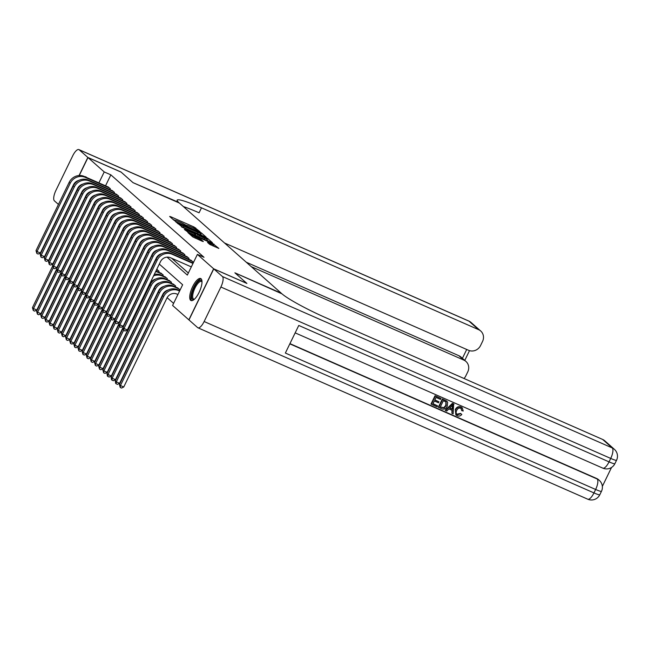 <?xml version="1.0" encoding="UTF-8"?>
<svg xmlns="http://www.w3.org/2000/svg" width="649" height="649" viewBox="0 0 649 649"><rect width="100%" height="100%" fill="white"/><g stroke="black" fill="none" stroke-linecap="round" stroke-linejoin="round"><path stroke-width="0.97" d="M186.92 226.087L187.147 225.617A4.843 0.495 25.9 0 1 190.206 226.582L192.161 227.442A4.843 0.495 25.9 0 1 197.629 230.419L200.006 231.717L193.978 226.963L170.549 216.661L169.657 216.45L173.973 220.271L175.238 220.579A4.843 0.495 25.9 0 1 175.043 220.295L173.015 219.419M174.816 220.765L175.043 220.295A4.843 0.495 25.9 0 1 178.102 221.26L180.057 222.12A4.843 0.495 25.9 0 1 185.525 225.098L187.342 225.901A4.843 0.495 25.9 0 1 187.147 225.617M190.636 300.3A12.031 4.129 113.7 0 1 192.347 287.272A12.031 4.129 113.7 0 1 200.703 278.526A12.031 4.129 113.7 0 1 201.093 278.778A12.031 4.129 113.7 0 1 199.373 291.807A12.031 4.129 113.7 0 1 191.017 300.552A12.031 4.129 113.7 0 1 190.636 300.3M74.822 195.073A12.031 4.129 113.7 0 1 74.903 194.051M84.897 176.731A12.031 4.129 113.7 0 1 85.798 176.836A12.031 4.129 113.7 0 1 86.187 177.088A12.031 4.129 113.7 0 1 86.487 177.428M209.619 244.308L218.851 248.437L212.288 243.172L187.91 232.569L192.761 236.901L202.407 241.323L203.307 241.533L201.255 239.716L195.609 237.055A4.048 0.414 25.9 0 1 190.879 234.321A4.048 0.414 25.9 0 1 193.434 235.133L208.856 241.915A4.048 0.414 25.9 0 1 213.586 244.641A4.048 0.414 25.9 0 1 211.03 243.837L207.502 242.402L209.619 244.308M79.251 175.522L87.972 157.553L121.12 172.131L133.029 182.661L179.432 203.072L281.293 293.218L234.889 272.815L246.79 283.345L213.643 268.775L188.851 319.835L172.593 305.452L182.645 284.749L159.297 264.086M87.972 157.553L104.221 171.936L98.908 182.888M167.061 257.142L187.342 275.087L197.393 254.392L204.021 257.304L110.857 174.849L104.221 171.936M197.393 254.392L213.643 268.775M205.254 236.942L206.155 237.161L201.36 232.91L199.649 231.985L175.271 221.382L181.834 226.647L205.254 236.942M207.68 238.508L212.474 242.75L211.582 242.539L188.153 232.237L184.332 229.405L194.789 233.883L195.738 234.184L194.319 232.886L181.485 226.89L205.968 237.575L207.68 238.508L207.007 239.887L208.451 241.16M109.916 189.581L110.346 188.705L107.734 186.774M114.062 193.24L114.484 192.372L111.871 190.433M118.199 196.907L118.629 196.03L116.009 194.1M122.345 200.573L122.766 199.697L120.154 197.767M126.482 204.24L126.904 203.364L124.292 201.433M130.619 207.899L131.049 207.031L128.437 205.092M134.765 211.566L135.187 210.69L132.574 208.759M138.902 215.233L139.332 214.357L136.712 212.426M143.048 218.891L143.47 218.023L140.857 216.085M147.185 222.558L147.607 221.682L144.995 219.751M151.331 226.225L151.752 225.349L149.14 223.418M155.468 229.892L155.89 229.016L153.278 227.085M159.605 233.551L160.035 232.683L157.415 230.744M163.751 237.218L164.173 236.341L161.56 234.411M167.888 240.884L168.31 240.008L165.698 238.078M172.034 244.543L172.456 243.675L169.843 241.744M176.171 248.21L176.593 247.334L173.981 245.403M180.308 251.877L180.738 251.001L178.118 249.07M184.454 255.544L184.876 254.668L182.264 252.737M188.591 259.202L189.013 258.334L186.401 256.396M192.737 262.869L193.159 261.993L190.546 260.062M110.857 174.849L105.536 185.809M171.636 258.245L188.34 273.026M167.134 297.664L173.599 303.383M158.632 272.15L159.054 271.274L156.782 269.262M160.579 273.002L163.191 274.941L162.769 275.809M164.716 276.669L167.337 278.599L166.907 279.476M168.862 280.336L171.474 282.266L171.052 283.142M172.999 284.002L175.611 285.933L175.189 286.809M177.145 287.661L179.757 289.6L179.335 290.468M75.852 182.523L76.355 181.485M85.173 188.486A12.031 4.129 113.7 0 1 84.881 189.184M79.592 197.434A12.031 4.129 113.7 0 1 78.878 198.05M187.139 225.633L184.908 224.651M202.131 235.571L200.387 234.086M199.981 232.512L178.183 223.191A4.843 0.495 25.9 0 0 183.651 226.168L197.71 232.35A4.843 0.495 25.9 0 0 200.768 233.316A4.843 0.495 25.9 0 0 200.573 233.032L199.981 232.512M204.646 238.215A4.048 0.414 25.9 0 0 207.201 239.019A4.048 0.414 25.9 0 0 202.472 236.293L196.079 233.599L199.211 235.822L204.646 238.215L204.135 239.27M195.519 234.97L196.144 233.689M196.347 235.838L195.471 235.068M214.77 246.758L213.221 245.395M56.731 268.994L36.798 310.027L34.624 311.114L33.302 310.53L32.45 307.658L52.699 265.96M32.45 307.658L33.488 308.575L53.21 267.948M83.177 213.578A11.568 10.798 -48.5 0 1 83.689 213.391M83.883 212.126A11.568 10.798 -48.5 0 1 84.346 212.028M33.302 310.53L33.488 308.575L36.798 310.027M78.918 180.365A7.715 7.196 131.5 0 0 73.499 184.746L40.368 252.988L38.186 254.067L36.863 253.483L36.011 250.611L69.151 182.369A11.568 10.798 -48.5 0 1 84.119 176.39L108.586 187.147M36.011 250.611L37.05 251.528L70.189 183.286A11.568 10.798 -48.5 0 1 85.157 177.307L109.616 188.064M36.863 253.483L37.05 251.528L40.368 252.988M78.075 188.543A10.408 3.578 113.7 0 1 78.902 186.523M80.809 184.949A9.638 3.31 -66.3 0 0 80.306 185.898M77.28 189.143A11.95 4.105 -66.3 0 0 76.574 191.463M194.173 299.424A10.408 3.578 113.7 0 1 192.307 292.285A10.408 3.578 113.7 0 1 199.446 280.701A10.408 3.578 113.7 0 1 202.001 281.609M202.009 281.934A9.638 3.31 -66.3 0 0 201.466 281.471A9.638 3.31 -66.3 0 0 199.916 281.682A9.638 3.31 -66.3 0 0 193.824 290.809A9.638 3.31 -66.3 0 0 193.702 299.124A9.638 3.31 -66.3 0 0 194.416 299.205M201.255 278.948A11.95 4.105 -66.3 0 0 199.819 279.321A11.95 4.105 -66.3 0 0 192.502 289.981A11.95 4.105 -66.3 0 0 191.698 300.674M87.85 157.447L120.998 172.017L132.988 182.629L178.686 202.407A38.559 3.967 -154.1 0 1 177.153 200.143A38.559 3.967 -154.1 0 1 201.482 207.826L478.605 329.668L469.024 321.182L79.194 149.781L87.85 157.447L79.064 175.53M251.252 266.634L463.832 360.098A9.256 8.64 131.5 0 1 465.941 361.444A9.256 8.64 131.5 0 1 467.767 371.877L465.787 375.941A9.256 8.64 131.5 0 1 464.003 378.497M79.194 149.781A9.256 3.18 -66.3 0 0 78.902 149.595A9.256 3.18 -66.3 0 0 72.688 155.865L55.936 190.368A9.256 3.18 -66.3 0 0 54.402 200.849L58.442 204.419M76.087 181.663L75.503 182.864M224.554 243.002L468.586 350.298A9.256 8.64 131.5 0 0 480.568 345.519L482.54 341.447A9.256 8.64 131.5 0 0 480.722 331.014A9.256 8.64 131.5 0 0 478.605 329.668M246.287 262.237L458.859 355.701A9.256 8.64 -48.5 0 1 460.977 357.047L465.941 361.444M183.375 206.56A38.559 3.967 -154.1 0 1 199.073 212.791L201.482 207.826M456.766 414.216L460.482 413.397L461.804 414.451C460.514 416.017 458.989 416.455 457.221 415.782L456.012 415.036L455.29 409.56C456.58 407.037 458.478 406.185 460.993 406.988L462.12 407.75M455.849 414.881L455.29 409.56M455.622 409.852C456.912 407.329 458.811 406.477 461.317 407.28L462.291 407.888L463.216 411.036L461.642 410.501L461.236 408.456M445.555 410.525L445.23 410.233L452.41 403.345L453.675 403.897L453.14 413.859L451.947 413.34L452.28 410.395L448.889 408.902L446.747 411.052L445.555 410.525L452.734 403.637L454 404.189M451.947 413.34L451.939 410.241M438.967 401.836L438.505 402.786L434.327 400.952L432.932 403.816L437.629 405.876L437.158 406.834L431.35 404.278L431.017 403.986L435.041 395.703L440.979 398.462L440.517 399.419L436.023 397.448L434.789 399.995L438.967 401.836L434.846 399.873M432.997 403.694L437.629 405.876M289.941 343.629L596.545 478.443A9.256 8.64 -48.5 0 1 598.662 479.789L599.278 480.341A9.256 8.64 131.5 0 0 597.169 478.994L596.545 478.443M602.361 486.361L611.528 467.467M438.692 407.507L442.715 399.224L446.78 401.163L447.648 402.258L447.25 406.193C445.977 408.846 444.07 409.697 441.539 408.756L438.359 407.215L442.383 398.932L446.642 401.033M213.764 268.881L188.973 319.941L197.629 327.599A9.256 3.18 -66.3 0 0 197.921 327.794A9.256 3.18 -66.3 0 0 204.135 321.523L220.887 287.02A9.256 3.18 -66.3 0 0 222.42 276.539L213.764 268.881L246.912 283.459L234.93 272.848L282.039 293.875A38.559 3.967 25.9 0 0 325.538 317.612L602.661 439.454A9.256 8.64 -48.5 0 1 604.771 440.809L614.36 449.295A9.256 8.64 131.5 0 0 612.25 447.94L602.661 439.454M222.42 276.539L612.25 447.94A9.256 3.18 113.7 0 1 610.709 458.421L609.038 461.869L298.767 325.449L285.365 353.048L595.636 489.468L593.957 492.916A9.256 3.18 113.7 0 1 587.751 499.195L197.921 327.794M431.35 404.278L435.365 395.995L435.041 395.703M435.365 395.995L440.979 398.462M446.001 401.942L443.372 400.676L440.273 407.045L444.078 408.01L446.139 405.682L446.114 402.039M440.338 406.923L443.746 407.71L445.806 405.39L445.887 401.845M451.623 406.16L449.692 408.091L452.41 409.284L452.905 404.871L451.623 406.16M449.798 407.994L452.077 408.992L452.572 404.578M461.974 410.793L460.806 408.213C458.965 407.702 457.61 408.408 456.75 410.338C455.712 412.237 455.987 413.713 457.577 414.784L457.245 414.484M456.912 414.354L457.577 414.784L460.814 413.689L460.482 413.397M461.415 408.594L460.806 408.213M460.814 413.689L461.804 414.451M60.868 272.653L40.944 313.694L38.762 314.773L37.439 314.189L36.587 311.317L56.836 269.627M36.587 311.317L37.626 312.234L57.347 271.615M87.323 217.245A11.568 10.798 -48.5 0 1 87.826 217.05M88.029 215.793A11.568 10.798 -48.5 0 1 88.491 215.695M37.439 314.189L37.626 312.234L40.944 313.694M65.005 276.32L45.081 317.361L42.907 318.44L41.577 317.856L40.733 314.984L60.982 273.286M40.733 314.984L41.763 315.901L61.493 275.281M91.46 220.903A11.568 10.798 -48.5 0 1 91.971 220.717M92.166 219.451A11.568 10.798 -48.5 0 1 92.629 219.362M41.577 317.856L41.763 315.901L45.081 317.361M69.151 279.987L49.219 321.02L47.044 322.107L45.722 321.523L44.87 318.651L65.119 276.953M44.87 318.651L45.909 319.568L65.63 278.948M95.606 224.57A11.568 10.798 -48.5 0 1 96.109 224.384M96.303 223.118A11.568 10.798 -48.5 0 1 96.766 223.021M45.722 321.523L45.909 319.568L49.219 321.02M73.288 283.645L53.364 324.687L51.19 325.774L49.859 325.19L49.016 322.318L69.256 280.619M49.016 322.318L50.046 323.226L69.776 282.607M99.743 228.237A11.568 10.798 -48.5 0 1 100.254 228.05M100.449 226.785A11.568 10.798 -48.5 0 1 100.911 226.688M49.859 325.19L50.046 323.226L53.364 324.687M83.064 184.032A7.715 7.196 131.5 0 0 77.645 188.405L44.505 256.647L42.331 257.734L41.001 257.15L40.157 254.278L73.288 186.036A11.568 10.798 -48.5 0 1 88.264 180.057L112.723 190.814M40.157 254.278L41.187 255.195L74.327 186.953A11.568 10.798 -48.5 0 1 89.294 180.974L113.762 191.731M41.001 257.15L41.187 255.195L44.505 256.647M87.201 187.699A7.715 7.196 131.5 0 0 81.782 192.072L48.643 260.314L46.468 261.393L45.146 260.809L44.294 257.937L77.434 189.695A11.568 10.798 -48.5 0 1 92.401 183.724L116.869 194.473M44.294 257.937L45.333 258.854L78.464 190.611A11.568 10.798 -48.5 0 1 93.44 184.641L117.899 195.39M45.146 260.809L45.333 258.854L48.643 260.314M91.347 191.358A7.715 7.196 131.5 0 0 85.919 195.738L52.788 263.981L50.614 265.06L49.283 264.476L48.44 261.604L81.571 193.361A11.568 10.798 -48.5 0 1 96.547 187.383L121.006 198.14M48.44 261.604L49.47 262.521L82.61 194.278A11.568 10.798 -48.5 0 1 97.577 188.299L122.044 199.056M49.283 264.476L49.47 262.521L52.788 263.981M95.484 195.025A7.715 7.196 131.5 0 0 90.065 199.397L56.925 267.639L54.751 268.727L53.421 268.142L52.577 265.271L85.717 197.028A11.568 10.798 -48.5 0 1 100.684 191.049L125.143 201.807M52.577 265.271L53.616 266.187L86.747 197.945A11.568 10.798 -48.5 0 1 101.723 191.966L126.182 202.723M53.421 268.142L53.616 266.187L56.925 267.639M77.434 287.312L57.501 328.353L55.327 329.432L54.005 328.848L53.153 325.976L73.402 284.286M53.153 325.976L54.191 326.893L73.913 286.274M103.881 231.896A11.568 10.798 -48.5 0 1 104.392 231.709M104.586 230.444A11.568 10.798 -48.5 0 1 105.049 230.354M54.005 328.848L54.191 326.893L57.501 328.353M99.621 198.691A7.715 7.196 131.5 0 0 94.202 203.064L61.071 271.306L58.889 272.385L57.566 271.809L56.714 268.929L89.854 200.695A11.568 10.798 -48.5 0 1 104.822 194.716L129.289 205.473M56.714 268.929L57.753 269.846L90.892 201.612A11.568 10.798 -48.5 0 1 105.86 195.633L130.319 206.39M57.566 271.809L57.753 269.846L61.071 271.306M81.571 290.979L61.647 332.02L59.465 333.099L58.142 332.515L57.29 329.643L77.539 287.945M57.29 329.643L58.329 330.56L78.05 289.941M108.026 235.563A11.568 10.798 -48.5 0 1 108.529 235.376M108.732 234.111A11.568 10.798 -48.5 0 1 109.194 234.021M58.142 332.515L58.329 330.56L61.647 332.02M103.767 202.358A7.715 7.196 131.5 0 0 98.348 206.731L65.208 274.973L63.034 276.052L61.704 275.468L60.86 272.596L93.991 204.354A11.568 10.798 -48.5 0 1 108.967 198.375L133.426 209.132M60.86 272.596L61.89 273.513L95.03 205.271A11.568 10.798 -48.5 0 1 109.997 199.292L134.465 210.049M61.704 275.468L61.89 273.513L65.208 274.973M85.709 294.646L65.784 335.679L63.61 336.766L62.28 336.182L61.436 333.31L81.685 291.612M61.436 333.31L62.466 334.227L82.196 293.599M112.163 239.23A11.568 10.798 -48.5 0 1 112.675 239.043M112.869 237.777A11.568 10.798 -48.5 0 1 113.332 237.68M62.28 336.182L62.466 334.227L65.784 335.679M107.904 206.017A7.715 7.196 131.5 0 0 102.485 210.398L69.346 278.64L67.171 279.719L65.849 279.135L64.997 276.263L98.137 208.021A11.568 10.798 -48.5 0 1 113.104 202.042L137.572 212.799M64.997 276.263L66.036 277.18L99.167 208.937A11.568 10.798 -48.5 0 1 114.143 202.959L138.602 213.716M65.849 279.135L66.036 277.18L69.346 278.64M89.854 298.305L69.922 339.346L67.747 340.425L66.425 339.849L65.573 336.969L85.822 295.279M65.573 336.969L66.612 337.886L86.333 297.266M116.309 242.896A11.568 10.798 -48.5 0 1 116.812 242.702M117.007 241.444A11.568 10.798 -48.5 0 1 117.477 241.347M66.425 339.849L66.612 337.886L69.922 339.346M112.05 209.684A7.715 7.196 131.5 0 0 106.623 214.056L73.491 282.299L71.317 283.386L69.987 282.802L69.143 279.93L102.274 211.688A11.568 10.798 -48.5 0 1 117.25 205.709L141.709 216.466M69.143 279.93L70.173 280.847L103.313 212.604A11.568 10.798 -48.5 0 1 118.28 206.625L142.748 217.383M69.987 282.802L70.173 280.847L73.491 282.299M93.991 301.972L74.067 343.013L71.893 344.092L70.563 343.508L69.719 340.636L89.96 298.938M69.719 340.636L70.749 341.552L90.479 300.933M120.446 246.555A11.568 10.798 -48.5 0 1 120.957 246.369M121.152 245.103A11.568 10.798 -48.5 0 1 121.614 245.014M70.563 343.508L70.749 341.552L74.067 343.013M116.187 213.351A7.715 7.196 131.5 0 0 110.768 217.723L77.629 285.966L75.454 287.045L74.132 286.46L73.28 283.589L106.42 215.346A11.568 10.798 -48.5 0 1 121.387 209.376L145.847 220.125M73.28 283.589L74.319 284.505L107.45 216.263A11.568 10.798 -48.5 0 1 122.426 210.292L146.885 221.041M74.132 286.46L74.319 284.505L77.629 285.966M98.137 305.638L78.205 346.671L76.03 347.759L74.708 347.174L73.856 344.303L94.105 302.604M73.856 344.303L74.895 345.219L94.616 304.6M124.584 250.222A11.568 10.798 -48.5 0 1 125.095 250.035M125.289 248.77A11.568 10.798 -48.5 0 1 125.752 248.672M74.708 347.174L74.895 345.219L78.205 346.671M120.325 217.009A7.715 7.196 131.5 0 0 114.905 221.39L81.774 289.632L79.592 290.711L78.269 290.127L77.418 287.256L110.557 219.013A11.568 10.798 -48.5 0 1 125.525 213.034L149.992 223.791M77.418 287.256L78.456 288.172L111.596 219.93A11.568 10.798 -48.5 0 1 126.563 213.951L151.022 224.708M78.269 290.127L78.456 288.172L81.774 289.632M102.274 309.297L82.35 350.338L80.168 351.425L78.845 350.841L77.994 347.969L98.242 306.271M77.994 347.969L79.032 348.878L98.753 308.259M128.729 253.889A11.568 10.798 -48.5 0 1 129.232 253.702M129.435 252.437A11.568 10.798 -48.5 0 1 129.897 252.339M78.845 350.841L79.032 348.878L82.35 350.338M124.47 220.676A7.715 7.196 131.5 0 0 119.051 225.049L85.911 293.291L83.737 294.378L82.407 293.794L81.563 290.922L114.695 222.68A11.568 10.798 -48.5 0 1 129.67 216.701L154.129 227.458M81.563 290.922L82.593 291.839L115.733 223.597A11.568 10.798 -48.5 0 1 130.7 217.618L155.168 228.375M82.407 293.794L82.593 291.839L85.911 293.291M106.412 312.964L86.487 354.005L84.313 355.084L82.983 354.5L82.139 351.628L102.388 309.938M82.139 351.628L83.169 352.545L102.899 311.926M132.867 257.548A11.568 10.798 -48.5 0 1 133.378 257.361M133.572 256.095A11.568 10.798 -48.5 0 1 134.035 256.006M82.983 354.5L83.169 352.545L86.487 354.005M128.607 224.343A7.715 7.196 131.5 0 0 123.188 228.716L90.049 296.958L87.875 298.037L86.552 297.461L85.7 294.589L118.84 226.347A11.568 10.798 -48.5 0 1 133.808 220.368L158.275 231.125M85.7 294.589L86.739 295.498L119.87 227.264A11.568 10.798 -48.5 0 1 134.846 221.285L159.305 232.042M86.552 297.461L86.739 295.498L90.049 296.958M110.557 316.631L90.625 357.672L88.451 358.751L87.128 358.167L86.276 355.295L106.525 313.597M86.276 355.295L87.315 356.212L107.036 315.592M137.012 261.214A11.568 10.798 -48.5 0 1 137.515 261.028M137.71 259.762A11.568 10.798 -48.5 0 1 138.18 259.673M87.128 358.167L87.315 356.212L90.625 357.672M132.753 228.01A7.715 7.196 131.5 0 0 127.326 232.383L94.194 300.625L92.02 301.704L90.69 301.12L89.846 298.248L122.977 230.006A11.568 10.798 -48.5 0 1 137.953 224.027L162.412 234.784M89.846 298.248L90.876 299.165L124.016 230.922A11.568 10.798 -48.5 0 1 138.983 224.943L163.451 235.701M90.69 301.12L90.876 299.165L94.194 300.625M114.695 320.298L94.77 361.331L92.596 362.418L91.266 361.834L90.422 358.962L110.663 317.264M90.422 358.962L91.452 359.879L111.182 319.251M141.149 264.881A11.568 10.798 -48.5 0 1 141.66 264.695M141.855 263.429A11.568 10.798 -48.5 0 1 142.318 263.332M91.266 361.834L91.452 359.879L94.77 361.331M136.89 231.669A7.715 7.196 131.5 0 0 131.471 236.049L98.332 304.292L96.157 305.371L94.835 304.787L93.983 301.915L127.123 233.672A11.568 10.798 -48.5 0 1 142.09 227.694L166.55 238.451M93.983 301.915L95.022 302.832L128.153 234.589A11.568 10.798 -48.5 0 1 143.129 228.61L167.588 239.367M94.835 304.787L95.022 302.832L98.332 304.292M156.506 269.83L158.324 270.633M156.693 269.449L157.293 269.716M118.84 323.956L98.908 364.998L96.733 366.077L95.411 365.501L94.559 362.621L114.808 320.931M94.559 362.621L95.598 363.537L115.319 322.918M145.287 268.548A11.568 10.798 -48.5 0 1 145.798 268.353M145.993 267.096A11.568 10.798 -48.5 0 1 146.455 266.999M95.411 365.501L95.598 363.537L98.908 364.998M141.036 235.336A7.715 7.196 131.5 0 0 135.609 239.708L102.477 307.951L100.295 309.038L98.972 308.453L98.121 305.582L131.26 237.339A11.568 10.798 -48.5 0 1 146.228 231.36L170.695 242.118M98.121 305.582L99.159 306.498L132.299 238.256A11.568 10.798 -48.5 0 1 147.266 232.277L171.725 243.034M98.972 308.453L99.159 306.498L102.477 307.951M155.655 271.59A11.568 10.798 -48.5 0 1 157.894 272.288L162.469 274.3M155.93 271.014A11.568 10.798 -48.5 0 1 156.855 271.371L161.431 273.383M122.977 327.623L103.053 368.664L100.871 369.743L99.548 369.159L98.697 366.287L118.945 324.589M98.697 366.287L99.735 367.204L119.457 326.585M149.432 272.207A11.568 10.798 -48.5 0 1 149.935 272.02M150.138 270.755A11.568 10.798 -48.5 0 1 150.6 270.665M99.548 369.159L99.735 367.204L103.053 368.664M145.173 239.002A7.715 7.196 131.5 0 0 139.754 243.375L106.614 311.617L104.44 312.696L103.11 312.112L102.266 309.24L135.398 240.998A11.568 10.798 -48.5 0 1 150.373 235.027L174.832 245.776M102.266 309.24L103.296 310.157L136.436 241.915A11.568 10.798 -48.5 0 1 151.404 235.944L175.871 246.693M103.11 312.112L103.296 310.157L106.614 311.617M153.57 275.874A11.568 10.798 -48.5 0 1 162.031 275.947L166.606 277.959M154.275 274.422A11.568 10.798 -48.5 0 1 161.001 275.03L165.576 277.042M155.801 279.013A7.715 7.196 131.5 0 0 150.381 283.386L107.19 372.323L105.016 373.41L103.686 372.826L102.842 369.954L123.091 328.256M102.842 369.954L103.872 370.871L123.602 330.252M103.686 372.826L103.872 370.871L107.19 372.323M149.311 242.661A7.715 7.196 131.5 0 0 143.891 247.042L110.752 315.284L108.578 316.363L107.255 315.779L106.404 312.907L139.543 244.665A11.568 10.798 -48.5 0 1 154.511 238.686L178.978 249.443M106.404 312.907L107.442 313.824L140.573 245.582A11.568 10.798 -48.5 0 1 155.549 239.603L180.008 250.36M107.255 315.779L107.442 313.824L110.752 315.284M159.938 282.672A7.715 7.196 131.5 0 0 154.519 287.053L111.328 375.99L109.154 377.077L107.418 376.12L106.98 373.621L108.018 374.538L151.201 285.592A11.568 10.798 -48.5 0 1 166.176 279.614L170.752 281.625M106.98 373.621L150.17 284.676A11.568 10.798 -48.5 0 1 165.138 278.697L169.714 280.709M107.831 376.493L108.018 374.538L111.328 375.99M153.456 246.328A7.715 7.196 131.5 0 0 148.029 250.701L114.897 318.943L112.723 320.03L111.393 319.446L110.549 316.574L143.68 248.332A11.568 10.798 -48.5 0 1 158.656 242.353L183.115 253.11M110.549 316.574L111.579 317.491L144.719 249.248A11.568 10.798 -48.5 0 1 159.686 243.27L184.154 254.027M111.393 319.446L111.579 317.491L114.897 318.943M164.083 286.339A7.715 7.196 131.5 0 0 158.656 290.711L115.473 379.657L113.299 380.736L111.555 379.787L111.125 377.28L112.155 378.197L155.346 289.259A11.568 10.798 -48.5 0 1 170.314 283.28L174.889 285.292M111.125 377.28L154.308 288.343A11.568 10.798 -48.5 0 1 169.284 282.364L173.851 284.376M111.969 380.152L112.155 378.197L115.473 379.657M157.593 249.995A7.715 7.196 131.5 0 0 152.174 254.367L119.035 322.61L116.861 323.689L115.538 323.113L114.686 320.241L147.826 251.999A11.568 10.798 -48.5 0 1 162.794 246.02L187.261 256.777M114.686 320.241L115.725 321.15L148.856 252.915A11.568 10.798 -48.5 0 1 163.832 246.936L188.291 257.694M115.538 323.113L115.725 321.15L119.035 322.61M168.221 290.006A7.715 7.196 131.5 0 0 162.802 294.378L119.611 383.324L117.437 384.403L115.7 383.454L115.262 380.947L116.301 381.863L159.484 292.918A11.568 10.798 -48.5 0 1 174.459 286.947L179.035 288.951M115.262 380.947L158.453 292.001A11.568 10.798 -48.5 0 1 173.421 286.031L177.996 288.042M116.114 383.819L116.301 381.863L119.611 383.324M161.739 253.662A7.715 7.196 131.5 0 0 156.312 258.034L123.18 326.277L120.998 327.356L119.676 326.772L118.824 323.9L151.963 255.657A11.568 10.798 -48.5 0 1 166.931 249.678L191.398 260.436M118.824 323.9L119.862 324.816L153.002 256.574A11.568 10.798 -48.5 0 1 167.969 250.595L192.437 261.352M119.676 326.772L119.862 324.816L123.18 326.277M177.915 294.492L176.926 294.062A7.715 7.196 131.5 0 0 166.939 298.045L123.756 386.982L121.574 388.07L120.252 387.485L119.4 384.614L162.591 295.668A11.568 10.798 -48.5 0 1 177.558 289.689L179.773 290.663M119.4 384.614L120.438 385.53L163.629 296.585A11.568 10.798 -48.5 0 1 178.597 290.606L179.595 291.044M120.252 387.485L120.438 385.53L123.756 386.982M191.317 266.893L170.436 257.71A7.715 7.196 131.5 0 0 160.457 261.701L127.318 329.943L125.143 331.022L123.813 330.438L122.969 327.567L156.101 259.324A11.568 10.798 -48.5 0 1 171.076 253.345L193.175 263.064M122.969 327.567L124 328.483L157.139 260.241A11.568 10.798 -48.5 0 1 172.107 254.262L192.996 263.445M123.813 330.438L124 328.483L127.318 329.943M170.354 217.066L170.549 216.661M193.459 228.034L193.978 226.963M195.195 228.91L195.69 227.896M176.025 222.088L176.22 221.682M200.687 234.297L201.36 232.91M177.323 223.232L177.599 222.664M177.907 223.759L178.183 223.191M183.14 227.223L183.651 226.168M197.199 233.405L197.71 232.35M185.087 230.111L185.29 229.705M194.278 234.93L194.789 233.883M196.923 236.098L197.507 234.897M198.699 236.877L199.211 235.822M208.264 243.115L208.459 242.71M210.536 244.86L211.03 243.837M195.098 238.11L195.609 237.055M199.032 239.838L199.543 238.783M200.817 240.625L201.255 239.716M188.664 233.275L188.859 232.869M213.326 245.484L214 244.097M84.119 176.39L85.157 177.307M69.151 182.369L70.189 183.286M463.832 360.098L458.859 355.701M462.413 358.321L466.712 349.47M469.024 321.182A9.256 8.64 -48.5 0 1 471.133 322.537A9.256 9.256 0 0 0 468.724 320.995A9.256 3.18 113.7 0 1 469.024 321.182M204.135 321.523L593.957 492.916A9.256 0.949 25.9 0 0 599.798 494.765L601.469 491.309A9.256 0.949 -154.1 0 1 595.636 489.468A9.256 3.18 113.7 0 0 597.169 478.994L289.827 343.856M295.165 332.872L602.824 468.14A9.256 3.18 113.7 0 0 609.038 461.869A9.256 0.949 25.9 0 0 614.871 463.711L616.55 460.263A9.256 0.949 -154.1 0 1 610.709 458.421L220.887 287.02M88.264 180.057L89.294 180.974M73.288 186.036L74.327 186.953M92.401 183.724L93.44 184.641M77.434 189.695L78.464 190.611M96.547 187.383L97.577 188.299M81.571 193.361L82.61 194.278M100.684 191.049L101.723 191.966M85.717 197.028L86.747 197.945M104.822 194.716L105.86 195.633M89.854 200.695L90.892 201.612M108.967 198.375L109.997 199.292M93.991 204.354L95.03 205.271M113.104 202.042L114.143 202.959M98.137 208.021L99.167 208.937M117.25 205.709L118.28 206.625M102.274 211.688L103.313 212.604M121.387 209.376L122.426 210.292M106.42 215.346L107.45 216.263M125.525 213.034L126.563 213.951M110.557 219.013L111.596 219.93M129.67 216.701L130.7 217.618M114.695 222.68L115.733 223.597M133.808 220.368L134.846 221.285M118.84 226.347L119.87 227.264M137.953 224.027L138.983 224.943M122.977 230.006L124.016 230.922M142.09 227.694L143.129 228.61M127.123 233.672L128.153 234.589M146.228 231.36L147.266 232.277M131.26 237.339L132.299 238.256M156.855 271.371L157.894 272.288M150.373 235.027L151.404 235.944M135.398 240.998L136.436 241.915M161.001 275.03L162.031 275.947M154.511 238.686L155.549 239.603M139.543 244.665L140.573 245.582M165.138 278.697L166.176 279.614M150.17 284.676L151.201 285.592M158.656 242.353L159.686 243.27M143.68 248.332L144.719 249.248M169.284 282.364L170.314 283.28M154.308 288.343L155.346 289.259M162.794 246.02L163.832 246.936M147.826 251.999L148.856 252.915M173.421 286.031L174.459 286.947M158.453 292.001L159.484 292.918M166.931 249.678L167.969 250.595M151.963 255.657L153.002 256.574M177.558 289.689L178.597 290.606M162.591 295.668L163.629 296.585M171.076 253.345L172.107 254.262M156.101 259.324L157.139 260.241M177.274 223.191L177.558 222.607M200.103 234.678L200.768 233.316M195.187 235.327L195.738 234.184M206.56 240.333L207.201 239.019M195.414 234.979L196.079 233.599M212.953 245.955L213.586 244.641M190.571 234.962L190.879 234.321M480.722 331.014L471.133 322.537M468.724 320.995L78.902 149.595M464.773 360.406L469.511 350.638M602.824 468.14A9.256 9.256 0 0 0 614.871 463.711M616.55 460.263A9.256 9.256 0 0 0 614.36 449.295M587.751 499.195A9.256 9.256 0 0 0 599.798 494.765M601.469 491.309A9.256 9.256 0 0 0 599.278 480.341"/></g></svg>
